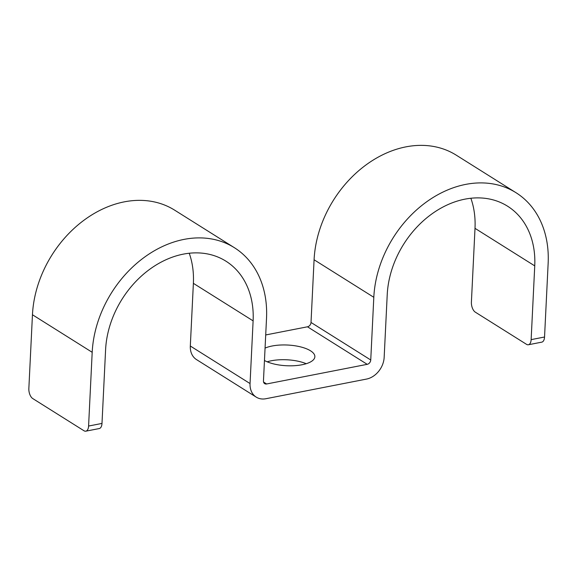 <?xml version="1.0" encoding="UTF-8"?>
<svg xmlns="http://www.w3.org/2000/svg" width="577" height="577" viewBox="0 0 577 577"><rect width="100%" height="100%" fill="white"/><g stroke="black" fill="none" stroke-linecap="round" stroke-linejoin="round"><path stroke-width="0.87" d="M531.136 339.629A7.955 4.075 79 0 1 528.388 344.757L541.803 342.139A7.955 4.075 -101 0 0 544.544 337.011L531.136 339.629L534.742 265.882A87.516 67.718 122.1 0 0 507.544 206.184A87.516 67.718 122.1 0 0 431.033 214.536A87.516 67.718 122.1 0 0 387.225 294.681L384.159 357.372A19.892 15.391 122.1 0 1 366.489 379.082L265.91 398.721A19.892 15.391 -57.9 0 1 256.231 397.127A19.892 15.391 -57.9 0 1 250.05 383.561L253.115 320.87A87.516 67.718 -57.9 0 0 225.924 261.172A87.516 67.718 -57.9 0 0 149.407 269.524A87.516 67.718 -57.9 0 0 105.598 349.676L101.992 423.424A7.955 4.075 79 0 1 99.251 428.552L85.843 431.17A7.955 4.075 -101 0 0 88.584 426.042L92.19 352.295A103.427 80.037 -57.9 0 1 143.961 257.573A103.427 80.037 -57.9 0 1 234.385 247.699A103.427 80.037 -57.9 0 1 266.524 318.252L263.458 380.943A3.981 3.08 -57.9 0 0 264.699 383.655A3.981 3.08 -57.9 0 0 266.632 383.972L367.21 364.332A3.981 3.08 122.1 0 0 370.744 359.99L373.809 297.299A103.427 80.037 122.1 0 1 425.588 202.585A103.427 80.037 122.1 0 1 516.011 192.711L456.277 155.177A103.427 80.037 122.1 0 0 365.854 165.044A103.427 80.037 122.1 0 0 314.083 259.765L311.017 322.456L370.744 359.99M306.221 363.712A27.847 10.364 2.8 0 0 267.173 361.808M311.017 322.456A3.981 3.08 122.1 0 1 307.483 326.798L265.708 334.956M265.067 348.104A27.847 10.364 -177.2 0 1 310.527 350.802A27.847 10.364 -177.2 0 1 314.869 356.745A27.847 10.364 -177.2 0 1 295.337 365.638A27.847 10.364 -177.2 0 1 264.461 360.488M544.544 337.011L548.15 263.263A103.427 80.037 122.1 0 0 516.011 192.711M528.388 344.757A7.955 4.075 79 0 1 526.505 344.325L475.304 312.15A7.955 4.075 79 0 1 471.402 302.096L475.008 228.341A87.516 67.718 122.1 0 0 470.861 198.264M256.231 397.127L196.497 359.586A19.892 15.391 -57.9 0 1 190.316 346.02L250.05 383.561M189.242 253.253A87.516 67.718 -57.9 0 1 193.382 283.336L190.316 346.02M85.843 431.17A7.955 4.075 -101 0 1 83.953 430.738L32.759 398.563A7.955 4.075 -101 0 1 28.85 388.509L32.456 314.753A103.427 80.037 -57.9 0 1 84.228 220.039A103.427 80.037 -57.9 0 1 174.658 210.165L234.385 247.699M307.483 326.798L367.21 364.332M263.566 382.046L266.632 383.972M314.083 259.765L373.809 297.299M475.008 228.341L534.742 265.882M193.382 283.336L253.115 320.87M32.456 314.753L92.19 352.295M88.584 426.042L101.992 423.424"/></g></svg>
